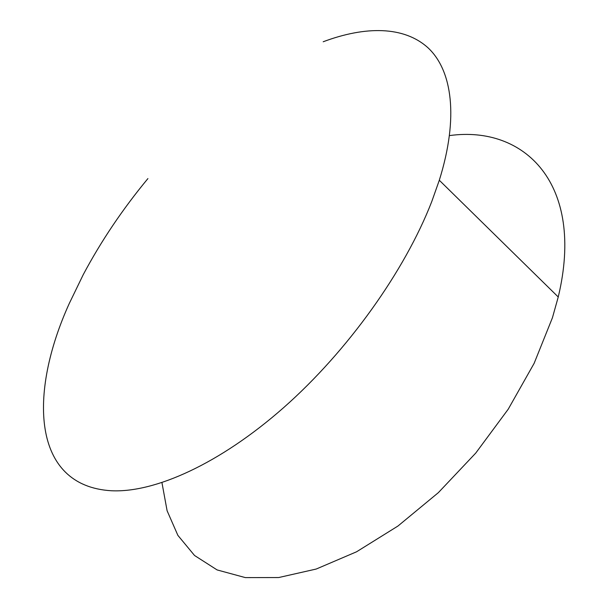 <?xml version="1.0" encoding="UTF-8"?>
<svg xmlns="http://www.w3.org/2000/svg" width="608" height="608" viewBox="0 0 608 608"><rect width="100%" height="100%" fill="white"/><g stroke="black" fill="none" stroke-linecap="round" stroke-linejoin="round"><path stroke-width="0.91" d="M323.19 41.762C365.02 26.053 404.008 25.802 428.268 48.04C452.124 70.551 458.994 117.306 439.303 180.257L431.764 201.567C404.913 270.826 347.791 351.021 283.746 407.542C219.594 464.041 154.675 492.868 111.454 490.755C31.586 486.111 28.447 393.3 69.304 303.415L83.212 274.71C100.989 241.27 122.558 209.228 147.919 178.57M449.532 135.584C524.309 125.225 585.413 183.548 558.243 296.993L552.421 317.786L534.128 363.348L508.212 409.214L475.752 453.066L438.345 492.662L397.921 526.057L356.546 551.798L316.228 569.035L278.7 577.539L245.336 577.6L217.094 569.924L194.537 555.484L177.886 535.382L167.101 510.75L161.956 482.676M439.303 180.257L558.243 296.993"/></g></svg>
